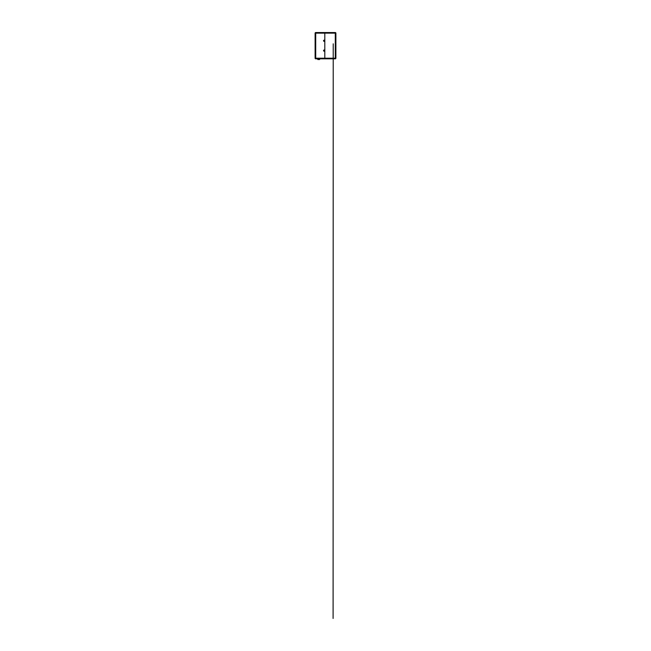 <?xml version="1.0" encoding="UTF-8"?>
<svg xmlns="http://www.w3.org/2000/svg" width="651" height="651" viewBox="0 0 651 651"><rect width="100%" height="100%" fill="white"/><g stroke="black" fill="none" stroke-linecap="round" stroke-linejoin="round"><path stroke-width="0.98" d="M324.125 50.062A0.545 0.545 0 0 1 324.597 50.876A0.545 0.545 0 0 1 323.645 50.876A0.545 0.545 0 0 1 324.125 50.062M324.06 50.387L324.182 50.827L324.06 50.387M318.925 58.81L318.925 59.396L318.477 58.81M318.412 58.81L318.176 59.396M319.234 58.81L319.234 59.396L318.998 58.81M315.117 33.144L315.117 58.216L315.711 58.216L315.711 33.144L315.117 33.144A0.594 0.594 0 0 1 315.711 32.55L324.808 32.55L324.808 58.216L324.808 32.55L335.289 32.55A0.594 0.594 0 0 1 335.883 33.144L335.289 33.144L335.289 58.216L335.883 58.216L335.883 33.144A0.594 0.594 0 0 0 335.289 32.55L335.289 33.144L315.711 33.144L315.711 32.55A0.594 0.594 0 0 0 315.117 33.144M315.711 58.81A0.594 0.594 0 0 1 315.117 58.216A0.594 0.594 0 0 0 315.711 58.81L324.808 58.81L324.808 58.216L315.711 58.216L315.711 58.81M324.125 41.347A0.594 0.594 0 0 0 324.629 40.46A0.594 0.594 0 0 0 323.612 40.46A0.594 0.594 0 0 0 324.125 41.347M324.125 51.193A0.594 0.594 0 0 0 324.629 50.306A0.594 0.594 0 0 0 323.612 50.306A0.594 0.594 0 0 0 324.125 51.193M324.125 40.207A0.545 0.545 0 0 1 324.597 41.029A0.545 0.545 0 0 1 323.645 41.029A0.545 0.545 0 0 1 324.125 40.207M324.19 40.972L324.052 40.541L324.19 40.972M319.617 58.81L319.617 59.518L317.786 59.518L317.786 58.81M324.808 58.81L335.289 58.81A0.594 0.594 0 0 0 335.883 58.216A0.594 0.594 0 0 1 335.289 58.81L335.289 58.216L324.808 58.216L324.808 58.81M318.079 59.518L318.079 58.81M333.222 43.82L333.1 618.45L333.222 43.82"/></g></svg>

